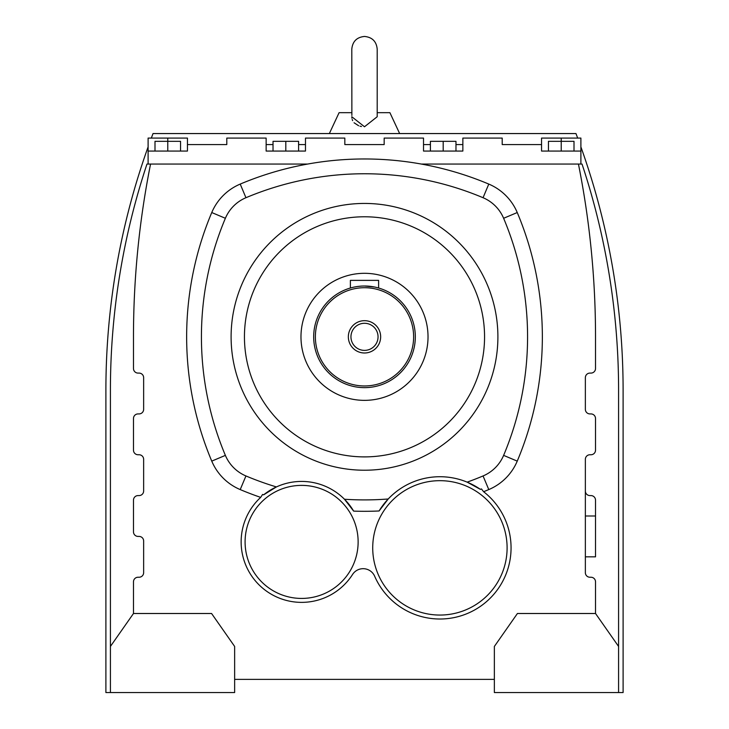 <?xml version="1.0" encoding="UTF-8"?>
<svg xmlns="http://www.w3.org/2000/svg" width="729" height="729" viewBox="0 0 729 729"><rect width="100%" height="100%" fill="white"/><g stroke="black" fill="none" stroke-linecap="round" stroke-linejoin="round"><path stroke-width="1.09" d="M305.478 151.067L266.14 151.067L266.14 138.082L226.792 138.082L226.792 144.579L187.444 144.579L187.444 151.067L148.105 151.067L148.105 164.052L307.684 164.052A320.149 320.149 0 0 0 240.215 184.082A53.354 53.354 0 0 0 211.756 212.54A320.149 320.149 0 0 0 211.756 461.12A53.354 53.354 0 0 0 240.215 489.578A320.149 320.149 0 0 0 260.681 497.388A60.471 60.471 0 0 0 284.629 599.94A60.471 60.471 0 0 0 352.544 574.488A12.575 12.575 0 0 1 374.679 576.256A71.141 71.141 0 0 0 483.537 604.068A71.141 71.141 0 0 0 483.6 491.711A320.149 320.149 0 0 0 488.785 489.578A53.354 53.354 0 0 0 517.244 461.12A320.149 320.149 0 0 0 517.244 212.54A53.354 53.354 0 0 0 488.785 184.082A320.149 320.149 0 0 0 421.316 164.052L580.895 164.052L580.895 151.067L541.556 151.067L541.556 144.579L502.208 144.579L502.208 138.082L462.86 138.082L462.86 151.067L423.522 151.067L423.522 138.082L384.174 138.082L384.174 144.579L344.826 144.579L344.826 138.082L305.478 138.082L305.478 151.067L305.478 144.579L298.589 144.579M273.029 144.579L266.14 144.579M580.895 151.067L580.895 138.082L541.556 138.082L541.556 144.579M462.86 151.067L462.86 144.579L455.971 144.579M580.895 164.052L582.024 164.052A717.719 717.719 0 0 1 618.584 390.188L618.584 646.441L595.52 613.499L517.426 613.499L494.362 646.441L494.362 692.55L623.104 692.55L623.104 390.188A722.239 722.239 0 0 0 580.895 146.921M148.105 164.052L146.976 164.052A717.719 717.719 0 0 0 110.416 390.188L110.416 692.55L234.638 692.55L234.638 646.441L211.574 613.499L133.48 613.499L133.48 581.815A4.574 4.574 0 0 1 138.054 577.24L139.066 577.24A4.574 4.574 0 0 0 143.64 572.675L143.64 540.991A4.574 4.574 0 0 0 139.066 536.416L138.054 536.416A4.574 4.574 0 0 1 133.48 531.842L133.48 500.158A4.574 4.574 0 0 1 138.054 495.583L139.066 495.583A4.574 4.574 0 0 0 143.64 491.009L143.64 459.325A4.574 4.574 0 0 0 139.066 454.75L138.054 454.75A4.574 4.574 0 0 1 133.48 450.176L133.48 418.492A4.574 4.574 0 0 1 138.054 413.917L139.066 413.917A4.574 4.574 0 0 0 143.64 409.352L143.64 377.668A4.574 4.574 0 0 0 139.066 373.093L138.054 373.093A4.574 4.574 0 0 1 133.48 368.519L133.48 336.834A882.473 882.473 0 0 1 150.557 164.052M148.105 151.067L148.105 138.082L187.444 138.082L187.444 144.579M285.814 151.067L285.814 141.326L273.029 141.326L273.029 151.067M285.814 141.326L298.589 141.326L298.589 151.067M430.411 144.579L423.522 144.579M577.669 138.082A722.239 722.239 0 0 0 575.974 133.562L153.026 133.562A722.239 722.239 0 0 0 151.331 138.082M148.105 146.921A722.239 722.239 0 0 0 105.896 390.188L105.896 692.55L110.416 692.55M430.411 151.067L430.411 141.326L443.186 141.326L443.186 151.067M443.186 141.326L455.971 141.326L455.971 151.067M548.445 151.067L548.445 141.326L574.005 141.326L574.005 151.067M561.23 138.082L561.23 151.067M578.443 164.052A882.473 882.473 0 0 1 595.52 336.834L595.52 368.519A4.574 4.574 0 0 1 590.946 373.093L589.934 373.093A4.574 4.574 0 0 0 585.36 377.668L585.36 409.352A4.574 4.574 0 0 0 589.934 413.917L590.946 413.917A4.574 4.574 0 0 1 595.52 418.492L595.52 450.176A4.574 4.574 0 0 1 590.946 454.75L589.934 454.75A4.574 4.574 0 0 0 585.36 459.325L585.36 572.675A4.574 4.574 0 0 0 589.934 577.24L590.946 577.24A4.574 4.574 0 0 1 595.52 581.815L595.52 613.499M234.638 679.373L494.362 679.373M421.316 164.052A320.149 320.149 0 0 0 307.684 164.052M167.77 151.067L167.77 141.326L154.995 141.326L154.995 151.067M167.77 138.082L167.77 141.326L180.555 141.326L180.555 151.067M133.48 613.499L110.416 646.441M618.584 692.55L618.584 646.441M585.36 491.009A4.574 4.574 0 0 0 589.934 495.583L590.946 495.583A4.574 4.574 0 0 1 595.52 500.158L595.52 556.828L585.36 556.828M483.172 491.155L481.45 488.922A316.76 316.76 0 0 1 480.375 489.35L467.143 482.142A305.36 305.36 0 0 0 483.054 475.955A38.573 38.573 0 0 0 503.621 455.379A305.36 305.36 0 0 0 503.621 218.281A38.573 38.573 0 0 0 483.054 197.714A305.36 305.36 0 0 0 245.946 197.714A38.573 38.573 0 0 0 225.379 218.281A305.36 305.36 0 0 0 225.379 455.379A38.573 38.573 0 0 0 245.946 475.955A305.36 305.36 0 0 0 276.419 486.926L263.652 494.827A316.76 316.76 0 0 1 262.577 494.462L261.055 496.804M480.375 489.35A71.141 71.141 0 0 0 388.22 498.982A305.36 305.36 0 0 1 344.48 499.247A60.471 60.471 0 0 1 353.656 511.12L344.48 499.247A60.471 60.471 0 0 0 263.652 494.827M358.13 541.902A56.516 56.516 0 0 0 301.606 485.386A56.516 56.516 0 0 0 245.09 541.902A56.516 56.516 0 0 0 301.606 598.427A56.516 56.516 0 0 0 358.13 541.902M507.102 547.862A67.186 67.186 0 0 0 439.915 480.675A67.186 67.186 0 0 0 372.719 547.862A67.186 67.186 0 0 0 439.915 615.057A67.186 67.186 0 0 0 507.102 547.862M353.656 511.12A316.76 316.76 0 0 0 379.08 510.974A71.141 71.141 0 0 1 388.22 498.982L379.08 510.974M364.5 470.223A133.398 133.398 0 0 0 497.898 336.834A133.398 133.398 0 0 0 364.5 203.437A133.398 133.398 0 0 0 231.102 336.834A133.398 133.398 0 0 0 364.5 470.223M351.87 115.455L351.797 49.153C352.554 41.435 356.782 37.206 364.5 36.45C372.218 37.206 376.446 41.435 377.203 49.153L377.203 116.74L364.5 126.764L351.797 116.74L351.897 118.153M399.647 133.562L389.906 112.676L377.203 112.676M351.797 112.676L339.094 112.676L329.353 133.562M352.18 119.428L352.636 120.631M354.066 122.764L358.613 125.734M360.008 126.181L361.484 126.509M364.5 456.892A120.057 120.057 0 0 0 484.557 336.834A120.057 120.057 0 0 0 364.5 216.777A120.057 120.057 0 0 0 244.443 336.834A120.057 120.057 0 0 0 364.5 456.892M364.5 273.311A63.523 63.523 0 0 0 300.977 336.834A63.523 63.523 0 0 0 364.5 400.358A63.523 63.523 0 0 0 428.023 336.834A63.523 63.523 0 0 0 364.5 273.311M364.5 286.014A50.82 50.82 0 0 0 313.68 336.834A50.82 50.82 0 0 0 364.5 387.646A50.82 50.82 0 0 0 415.32 336.834A50.82 50.82 0 0 0 364.5 286.014L374.478 287.007M352.708 287.408L351.469 287.718M352.061 287.563L352.772 287.39M361.693 286.096L359.096 286.306M356.636 286.625L354.604 286.989M376.228 287.39L378.005 287.846M364.5 287.709A49.125 49.125 0 0 0 315.375 336.834A49.125 49.125 0 0 0 364.5 385.96A49.125 49.125 0 0 0 413.625 336.834A49.125 49.125 0 0 0 364.5 287.709M378.615 280.373L378.615 288.019L378.615 280.373L350.385 280.373L350.385 288.019M364.5 352.991A16.156 16.156 0 0 0 380.656 336.834A16.156 16.156 0 0 0 364.5 320.678A16.156 16.156 0 0 0 348.344 336.834A16.156 16.156 0 0 0 364.5 352.991M364.5 350.385A13.55 13.55 0 0 0 378.05 336.834A13.55 13.55 0 0 0 364.5 323.284A13.55 13.55 0 0 0 350.95 336.834A13.55 13.55 0 0 0 364.5 350.385M245.946 475.955L240.215 489.578M503.621 455.379L517.244 461.12M483.054 475.955L488.785 489.578M483.054 197.714L488.785 184.082M503.621 218.281L517.244 212.54M225.379 455.379L211.756 461.12M225.379 218.281L211.756 212.54M245.946 197.714L240.215 184.082M595.52 515.995L585.36 515.995M377.203 49.153L377.203 87.27"/></g></svg>
